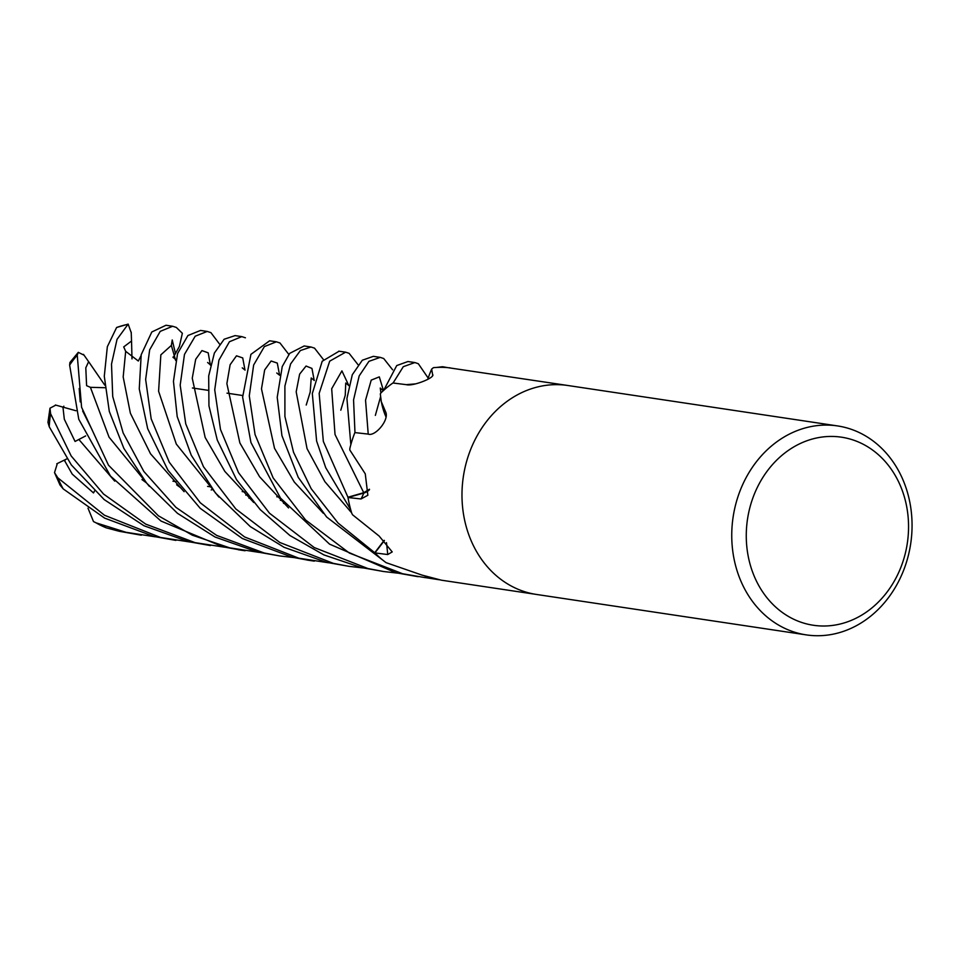 <?xml version="1.0" encoding="UTF-8"?>
<svg xmlns="http://www.w3.org/2000/svg" width="959" height="959" viewBox="0 0 959 959"><rect width="100%" height="100%" fill="white"/><g stroke="black" fill="none" stroke-linecap="round" stroke-linejoin="round"><path stroke-width="1.44" d="M439.486 579.799L425.4 577.606A105.586 89.738 -81.5 0 1 425.173 577.582L425.328 576.023L425.161 577.63L402.612 573.746L349.388 553.055L305.585 519.982L273.171 477.942L255.058 434.559L249.28 395.863L253.644 365.031L264.372 346.583L276.396 341.812L279.968 342.974L288.839 354.458M847.061 427.978A105.646 89.786 -81.5 0 1 909.719 549.339A105.646 89.786 -81.5 0 1 806.243 634.882A105.646 89.786 -81.5 0 1 796.749 632.832A105.646 89.786 -81.5 0 1 734.091 511.459A105.646 89.786 -81.5 0 1 837.567 425.928A105.646 89.786 -81.5 0 1 847.061 427.978M567.8 385.494A105.646 89.786 -81.5 0 0 464.324 471.025A105.646 89.786 -81.5 0 0 526.982 592.398A105.646 89.786 -81.5 0 0 536.477 594.448A105.646 89.786 -81.5 0 1 526.982 592.398A105.646 89.786 -81.5 0 1 464.324 471.025A105.646 89.786 -81.5 0 1 567.8 385.494L837.567 425.928M850.058 439.042A95.085 80.808 -81.5 0 1 905.332 553.295A95.085 80.808 -81.5 0 1 804.769 623.41A95.085 80.808 -81.5 0 1 749.482 509.169A95.085 80.808 -81.5 0 1 850.058 439.042M432.461 375.808A1771.705 478.325 -98.2 0 0 432.857 374.801C434.031 378.182 412.538 386.525 406.448 384.679L392.926 382.989A105.646 89.786 -81.5 0 0 381.023 392.83L380.315 393.861L381.298 401.689L385.794 412.262C389.234 420.306 374.885 436.908 368.184 434.091L354.866 432.593A105.646 89.786 -81.5 0 0 349.855 448.464L349.807 449.987L365.271 473.854L367.848 495.264L361.04 498.968L347.985 497.505A105.646 89.786 -81.5 0 0 351.785 513.341L352.54 514.767L379.129 536.057L392.219 551.916L387.736 554.542L374.933 552.911A105.646 89.786 -81.5 0 0 386.093 562.657L422.056 575.112L441.428 580.195L536.201 594.4M567.512 385.446L447.649 367.621A105.646 89.786 -81.5 0 0 433.396 367.681L431.646 369.107L432.737 375.281M392.998 383.001A105.586 89.738 -81.5 0 1 393.166 382.881L403.295 366.686L414.863 362.562L418.316 363.713L428.193 378.086M427.786 379.368A64.277 54.627 -81.5 0 1 429.956 373.279L431.646 369.107M385.986 416.877A64.277 54.627 -81.5 0 1 381.622 403.164L381.298 401.689M425.568 576.095L425.4 577.606M425.173 577.582L425.328 576.023M374.933 552.911L374.957 552.863A105.586 89.738 -81.5 0 1 374.789 552.684L384.199 540.349L374.753 552.732L338.059 523.039L311.184 488.706L293.526 452.252L284.907 416.482L284.895 386.057L290.589 363.952L300.371 350.538L310.992 347.002L314.54 348.153L323.435 359.589M384.415 540.552L374.957 552.863M347.985 497.505L348.033 497.493A105.586 89.738 -81.5 0 1 347.985 497.218L363.761 492.722L369.467 489.318L363.761 492.722L347.949 497.23L323.339 441.44L319.167 393.394L329.692 361.159L345.612 352.181L349.112 353.332L358.031 364.708M369.431 489.785A15.428 13.114 -81.5 0 1 363.833 493.046L348.033 497.493M354.914 432.605A105.586 89.738 -81.5 0 1 355.01 432.353L355.693 432.689L354.962 432.341L353.559 399.927L359.181 375.916L368.939 361.339L380.232 357.371L383.708 358.522L392.627 369.814M347.985 497.218L363.737 492.698L369.467 489.246M355.01 432.353L355.693 432.689M374.789 552.684L384.175 540.325M259.122 552.372L229.657 547.829L192.351 535.194L158.379 515.786L108.475 465.175L81.587 407.263L77.247 355.142L78.29 352.349L84.032 355.166M78.29 352.349L69.923 362.502L69.623 365.103L78.77 419.263L110.489 476.06L161.016 521.061L222.979 546.822L241.668 550.226M224.538 547.181L195.109 542.65L145.708 524.117L103.536 494.029L71.206 455.993L50.599 413.725L49.988 408.198L55.814 405.118M49.988 408.198L47.95 422.332L49.233 426.743L71.326 464.923L104.183 499.591L143.97 525.748L188.396 541.643L210.477 545.575M128.158 324.118L116.602 327.498L107.336 346.738L104.291 376.264L109.302 411.435L123.831 448.309L146.595 483.084L177.475 513.317L215.056 537.028L257.539 552.012L279.68 555.944L264.216 553.007L216.686 535.41L175.917 507.347L143.838 471.444L123.16 432.965L112.718 396.511L111.508 364.108L117.034 339.342L128.158 324.118L131.239 332.749M293.706 557.551L279.68 555.944M189.954 541.991L160.573 537.472L104.471 515.247L57.792 477.798L54.519 472.619L57.348 463.521M54.519 472.619L60.033 485.086L63.21 488.898L104.627 518.112L153.8 536.453L175.893 540.397M328.29 562.741L298.8 558.186L244.593 536.956L200.299 502.792L169.252 462.202L151.174 418.843L145.648 379.464L149.664 349.843L160.225 331.37L172.644 326.264L165.979 325.257L151.81 331.982L141.201 354.722L139.259 388.91L147.686 428.721L167.993 470.27L200.239 508.342L242.387 538.526L292.087 557.191L308.786 560.308M172.644 326.264L176.324 327.439L182.354 333.276L179.393 346.427L174.898 354.566L175.365 353.104L172.224 339.966L171.349 345.42L175.677 360.476M155.346 536.812L126.013 532.293L96.104 522.871L93.491 521.564L88 508.162M93.491 521.564L106.233 527.822L119.192 531.274L141.321 535.206M284.296 502.876L283.552 503.391M207.216 331.442L200.539 330.435L187.916 335.53L177.571 353.547L173.459 381.322L177.199 416.602L191.237 455.177L215.499 493.058L250.287 526.587L284.056 547.289L326.623 562.358L348.908 566.325L333.384 563.377L279.836 542.494L235.83 508.953L203.476 466.733L185.746 423.854L180.184 385.146L184.476 354.398L195.192 336.213L207.216 331.442L210.884 332.617L219.611 344.161M362.886 567.932L348.908 566.325M249.688 497.709L248.98 498.189M241.788 336.621L235.075 335.614L224.13 339.246L214.372 353.068L208.69 375.928L208.942 405.825L217.273 440.061L236.501 479.608L260.225 509.625L289.906 535.494L323.914 554.913L361.183 567.536L383.54 571.516L367.992 568.567L314.24 547.553L269.503 513.221L238.515 472.679L220.486 429.476L214.732 389.822L218.916 360.176L229.417 341.764L241.788 336.621L245.42 337.796M397.47 573.11L383.54 571.516M276.396 341.812L269.623 340.793L250.922 354.351L242.627 397.146L250.934 442.483L280.507 498.105L329.536 544.125L395.743 572.727L418.16 576.707M447.877 367.657L442.543 366.722L436.729 367.429M63.821 406.16L63.066 408.102L64.313 419.227L75.066 441.452L85.675 435.913M55.382 404.998L75.965 410.752M80.22 401.917L79.189 388.503M92.208 430.004L82.654 411.003M131.215 332.162L131.575 342.195L131.287 341.2L123.711 346.906L125.677 351.33L138.324 361.016L140.925 355.909M310.992 347.002L304.171 345.971L289.702 353.368L282.246 366.53L277.211 397.314L281.934 435.65L298.249 477.354L326.623 516.997L383.36 560.571A105.646 89.786 -81.5 0 1 374.753 552.732M380.232 357.371L373.339 356.34L362.322 360.224L352.289 374.753L346.93 398.464L350.838 444.688A105.646 89.786 -81.5 0 1 354.962 432.341M414.863 362.562L407.935 361.531L396.738 365.559L383.696 390.337A105.646 89.786 -81.5 0 1 393.142 382.845M56.761 463.796L64.96 459.793L64.984 461.339L72.237 474.13L93.502 492.938L94.509 491.008M339.09 351.21L322.2 361.255L312.322 393.538L316.614 441.032L325.712 467.668L350.706 509.708A105.646 89.786 -81.5 0 1 347.949 497.23M83.481 354.362L89.079 362.31L88.396 362.214L85.795 367.812L86.598 385.674L90.422 387.328L105.022 387.712M449.483 367.753L451.09 368.124M174.898 354.566L173.183 357.587M89.079 362.31L104.795 385.17M64.96 459.793L67.022 458.81M131.575 342.195L131.994 358.918M386.465 542.638A1775.001 900.873 165.9 0 1 387.736 554.542M363.833 493.046A1775.001 365.547 -162.4 0 1 361.04 498.968M363.737 492.698L335.027 434.499L331.682 388.755L341.919 370.869L348.836 385.626M69.623 365.103A105.646 89.786 -81.5 0 1 77.247 355.142M49.233 426.743A105.646 89.786 -81.5 0 1 50.599 413.725M63.21 488.898A105.646 89.786 -81.5 0 1 57.792 477.798M106.233 527.822A105.646 89.786 -81.5 0 1 96.104 522.871M62.647 407L63.066 408.102M79.046 439.678L114.708 481.13M415.535 383.888L406.256 384.655M125.677 351.33L123.184 376.959L130.376 413.233L150.551 453.823L184.116 491.691M210.393 365.163L208.199 352.84L201.941 350.586L195.684 359.313L192.256 378.218L205.154 437.472L224.838 471.408L253.727 502.492M279.596 375.257L277.283 363.077L271.121 361.004L264.66 369.946L261.483 388.851L274.514 448.297L294.281 482.041L323.327 513.293M64.025 460.296L64.984 461.339M383.468 390.541L379.308 376.875L371.217 380.124L365.547 400.179L368.22 434.091M314.216 380.447L311.951 368.424L306.053 366.038L299.628 374.142L296.187 391.823L307.036 448.62L324.873 481.658L351.617 512.789M244.989 370.078L242.723 357.923L236.489 355.813L230.124 364.708L226.875 383.624L239.87 442.95L259.601 476.779L288.563 507.934M171.349 345.42L160.848 354.842L158.595 391.26L176.288 444.041L218.88 497.05M90.422 387.328L109.074 437.208L149.376 486.369M88.42 361.447L88.396 362.214M116.602 327.498A105.646 89.786 -81.5 0 1 127.571 324.406M172.968 481.202L175.965 481.646L172.968 481.202M207.588 486.393L210.584 486.836L207.588 486.393M242.195 491.583L245.204 492.027L242.195 491.583M276.779 496.762L279.824 497.218L276.779 496.762M536.477 594.448L806.243 634.882M192.423 387.975L208.043 390.313L192.423 387.975M227.007 393.154L242.615 395.504L227.007 393.154M245.072 550.766L238.3 549.747M314.288 561.135L307.431 560.104M146.355 482.797L141.968 479.584M210.453 364.923L207.612 362.478M279.692 375.293L276.755 372.991M348.944 385.674L345.731 383.013L345.252 395.264L340.793 410.212M247.218 494.64L245.792 495.156M383.264 390.733L380.243 388.035L380.927 392.986M380.507 397.014L375.353 415.391M281.838 499.819L280.376 500.358M314.324 380.483L311.219 377.978L310.201 392.087L306.221 405.034M212.598 489.45L211.184 489.965M245.072 370.114L242.255 367.86M175.845 359.733L172.968 357.108M350.862 510.248L349.639 510.703M180.975 487.987L176.624 484.81M345.612 352.181L338.755 351.162"/></g></svg>
